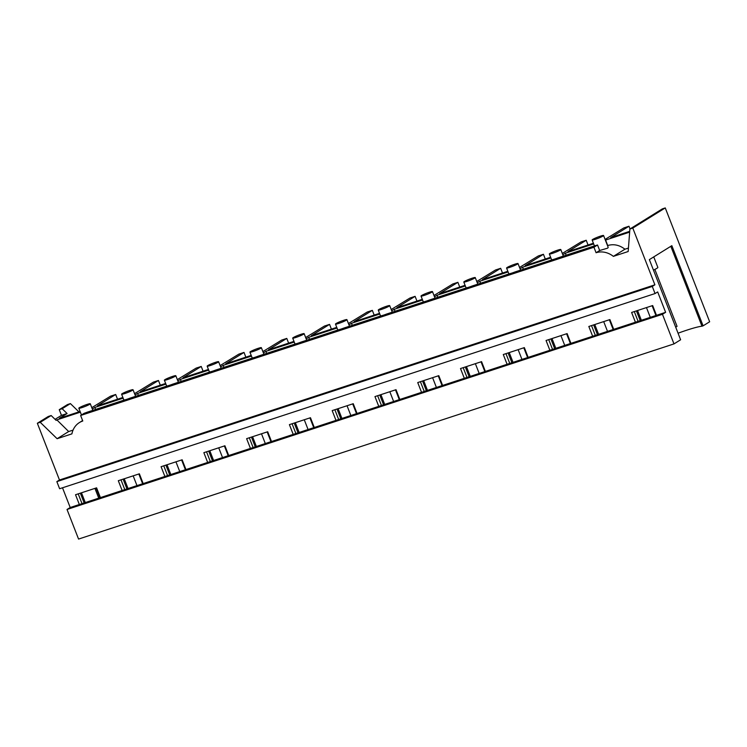 <?xml version="1.0" encoding="UTF-8"?>
<svg xmlns="http://www.w3.org/2000/svg" width="747" height="747" viewBox="0 0 747 747"><rect width="100%" height="100%" fill="white"/><g stroke="black" fill="none" stroke-linecap="round" stroke-linejoin="round"><path stroke-width="1.12" d="M59.256 409.664L62.15 408.721L70.405 403.595L67.51 404.547L59.256 409.664L61.478 415.36L55.063 419.338M98.744 498.146L94.934 488.379M603.567 235.501A6.144 0.626 -21.3 0 0 600.383 236.164A6.144 0.626 -21.3 0 0 592.716 239.423A6.144 0.626 -21.3 0 0 592.128 239.964A6.144 0.626 -21.3 0 0 595.312 239.311A6.144 0.626 -21.3 0 0 602.978 236.052A6.144 0.626 -21.3 0 0 603.567 235.501L608.198 247.369L607.694 248.135L599.673 250.506L596.078 252.738A20.468 17.891 58.2 0 1 613.38 256.37L628.171 251.524L629.889 229.03L662.365 208.871L665.26 207.927L709.65 321.77L703.095 325.841L671.842 245.67L649.367 259.62L680.62 339.782L673.99 343.9L78.566 539.073L67.025 509.473L662.458 314.291L665.624 312.33L657.677 291.928L655.054 293.552L59.62 488.734L56.847 481.619L652.28 286.437L655.054 293.552M62.505 487.791L70.199 507.512L67.025 509.473M37.35 423.26L40.245 422.316L51.16 415.537L48.266 416.49L37.35 423.26L59.471 479.994L56.847 481.619M99.865 497.782L96.055 488.006M79.341 504.514L100.406 497.605L96.596 487.838L75.531 494.738L79.341 504.514L70.199 507.512M82.021 503.627L78.211 493.86M84.159 502.927L80.349 493.16M85.279 502.563L81.47 492.787M117.531 399.234L115.682 394.491L110.547 396.181L91.788 407.666M70.405 403.595L78.93 411.886M596.078 252.738L593.94 247.238L80.629 415.491L82.777 421A20.468 17.891 -121.8 0 0 79.415 422.569A20.468 17.891 -121.8 0 0 71.917 433.867L57.117 438.713L68.677 431.542L56.847 419.879L56.1 420.346L51.16 415.537M57.117 438.713L40.245 422.316M62.15 408.721L67.09 413.521L59.415 418.283L80.106 411.504M68.677 431.542L73.038 430.113M80.359 412.167L56.847 419.879M133.171 475.848L136.981 485.615M61.478 415.36L67.09 413.521M80.629 415.491L84.224 413.259A6.144 0.626 -21.3 0 0 87.138 412.213L87.278 412.568M82.011 407.573A6.144 0.626 -21.3 0 0 89.677 404.314A6.144 0.626 -21.3 0 0 90.266 403.763A6.144 0.626 -21.3 0 0 87.082 404.416A6.144 0.626 -21.3 0 0 79.415 407.675A6.144 0.626 -21.3 0 0 78.827 408.226A6.144 0.626 -21.3 0 0 82.011 407.573M629.656 232.112L605.378 240.132M629.712 231.337L610.738 237.565L628.983 226.238L623.848 227.919L605.089 239.413M588.057 244.997L586.208 240.254L567.963 251.58L593.407 243.242M586.208 240.254L581.073 241.944L562.314 253.429M545.282 259.013L543.433 254.279L525.188 265.605L550.632 257.267M543.433 254.279L538.298 255.96L519.538 267.454M502.507 273.038L500.658 268.304L482.413 279.63L507.857 271.282M500.658 268.304L495.522 269.984L476.763 281.479M459.732 287.063L457.883 282.319L439.638 293.646L465.082 285.307M457.883 282.319L452.747 284L433.988 295.495M416.957 301.078L415.108 296.344L396.862 307.671L422.307 299.332M415.108 296.344L409.972 298.025L391.213 309.519M374.182 315.103L372.333 310.369L354.087 321.686L379.532 313.348M372.333 310.369L367.197 312.05L348.438 323.535M331.407 329.128L329.558 324.385L311.312 335.711L336.757 327.373M329.558 324.385L324.422 326.065L305.663 337.56M288.631 343.144L286.783 338.41L268.537 349.736L293.982 341.388M286.783 338.41L281.647 340.09L262.888 351.585M245.856 357.169L244.008 352.425L225.762 363.752L251.207 355.413M244.008 352.425L238.872 354.115L220.113 365.6M203.081 371.184L201.232 366.45L182.987 377.777L208.432 369.438M201.232 366.45L196.097 368.131L177.338 379.625M160.306 385.209L158.457 380.475L140.212 391.802L165.657 383.454M158.457 380.475L153.322 382.156L134.563 393.65M115.682 394.491L97.437 405.817L122.881 397.479M92.311 409.001L94.86 407.414L123.134 398.151M135.086 394.976L137.635 393.398L165.909 384.126M177.861 380.951L180.41 379.373L208.684 370.101M220.636 366.936L223.185 365.348L251.459 356.086M263.411 352.911L265.96 351.333L294.234 342.061M306.186 338.895L308.735 337.308L337.009 328.036M348.961 324.87L351.51 323.283L379.784 314.02M391.736 310.845L394.285 309.267L422.559 299.995M434.511 296.83L437.06 295.242L465.334 285.97M477.286 282.805L479.835 281.217L508.119 271.955M520.061 268.78L522.611 267.202L550.894 257.93M562.836 254.764L565.386 253.177L593.669 243.905M630.038 228.937L628.983 226.238M59.471 479.994L654.895 284.812L632.784 228.078L629.889 229.03M654.895 284.812L652.28 286.437M100.406 497.605L122.116 490.49L118.306 480.713L139.372 473.813L143.181 483.58L164.891 476.465L161.081 466.698L182.147 459.788L185.956 469.564L207.666 462.449L203.856 452.673L224.922 445.772L228.731 455.539L250.441 448.424L246.631 438.657L267.697 431.747L271.506 441.514L293.216 434.399L289.406 424.632L310.472 417.722L314.282 427.499L335.991 420.384L332.182 410.607L353.247 403.707L357.057 413.474L378.766 406.359L374.957 396.592L396.022 389.682L399.832 399.458L421.541 392.334L417.732 382.567L438.797 375.657L442.607 385.433L464.317 378.318L460.507 368.542L481.572 361.641L485.382 371.408L507.092 364.293L503.282 354.526L524.347 347.616L528.157 357.393L549.867 350.278L546.057 340.501L567.122 333.592L570.932 343.368L592.642 336.253L588.832 326.476L609.897 319.576L613.707 329.343L624.567 325.785L635.417 322.228L631.607 312.461L652.673 305.551L656.482 315.327L665.624 312.33M592.642 336.253L613.707 329.343M549.867 350.278L570.932 343.368M507.092 364.293L528.157 357.393M464.317 378.318L485.382 371.408M421.541 392.334L442.607 385.433M378.766 406.359L399.832 399.458M335.991 420.384L357.057 413.474M293.216 434.399L314.282 427.499M250.441 448.424L271.506 441.514M207.666 462.449L228.731 455.539M164.891 476.465L185.956 469.564M122.116 490.49L143.181 483.58M635.417 322.228L656.482 315.327M673.99 343.9L662.458 314.291M598.59 334.301L594.78 324.534M555.815 348.326L551.996 338.55M513.04 362.342L509.221 352.575M470.265 376.367L466.445 366.6M427.48 390.392L423.67 380.615M384.705 404.407L380.895 394.64M341.93 418.432L338.12 408.665M299.155 432.457L295.345 422.681M256.38 446.473L252.57 436.706M213.605 460.497L209.795 450.721M170.83 474.522L167.02 464.746M128.054 488.538L124.245 478.771M641.365 320.286L637.555 310.509M142.64 483.757L138.83 473.99M670.825 246.305L701.975 326.206L703.095 325.841M701.975 326.206A33.774 3.418 -21.3 0 0 678.061 333.209M665.26 207.927L632.784 228.078M652.131 305.728L655.941 315.505M650.282 317.354L646.472 307.587M653.746 256.903L657.846 267.407A10.757 1.083 158.7 0 1 653.457 270.106M640.235 320.65L636.425 310.873M638.097 321.35L634.287 311.574M607.516 245.642L607.694 245.53C613.689 243.774 619.431 244.997 624.94 249.209L613.38 256.37M624.94 249.209L628.442 248.06M607.694 245.53L605.593 240.002M599.673 250.506L597.535 245.007L593.94 247.238M175.947 461.823L179.756 471.59M185.415 469.742L181.605 459.965M597.535 245.007A6.144 0.626 158.7 0 1 595.303 245.632L557.664 257.976A6.144 0.626 158.7 0 1 554.76 259.022A6.144 0.626 158.7 0 1 552.528 259.657L514.888 271.992A6.144 0.626 158.7 0 1 511.984 273.047A6.144 0.626 158.7 0 1 509.753 273.673L472.113 286.017A6.144 0.626 158.7 0 1 469.209 287.072A6.144 0.626 158.7 0 1 466.978 287.698L429.338 300.033A6.144 0.626 158.7 0 1 426.434 301.088A6.144 0.626 158.7 0 1 424.203 301.723L386.563 314.057A6.144 0.626 158.7 0 1 383.659 315.113A6.144 0.626 158.7 0 1 381.428 315.738L343.788 328.082A6.144 0.626 158.7 0 1 340.884 329.128A6.144 0.626 158.7 0 1 338.652 329.763L301.013 342.098A6.144 0.626 158.7 0 1 298.109 343.153A6.144 0.626 158.7 0 1 295.877 343.788L258.238 356.123A6.144 0.626 158.7 0 1 255.325 357.178A6.144 0.626 158.7 0 1 253.102 357.804L215.463 370.148A6.144 0.626 158.7 0 1 212.55 371.194A6.144 0.626 158.7 0 1 210.327 371.829L172.688 384.163A6.144 0.626 158.7 0 1 169.774 385.219A6.144 0.626 158.7 0 1 167.552 385.854L129.913 398.188A6.144 0.626 158.7 0 1 126.999 399.243A6.144 0.626 158.7 0 1 124.777 399.869L87.138 412.213M126.934 488.911L123.124 479.135M124.796 489.612L120.986 479.835M132.452 390.289A6.144 0.626 -21.3 0 0 133.041 389.747A6.144 0.626 -21.3 0 0 129.857 390.401A6.144 0.626 -21.3 0 0 122.191 393.66A6.144 0.626 -21.3 0 0 121.602 394.201A6.144 0.626 -21.3 0 0 124.786 393.548A6.144 0.626 -21.3 0 0 132.452 390.289M94.86 407.414L95.765 409.795M218.722 447.798L222.531 457.575M228.19 455.717L224.38 445.95M169.709 474.887L165.899 465.11M167.571 475.587L163.761 465.82M175.228 376.273A6.144 0.626 -21.3 0 0 175.816 375.722A6.144 0.626 -21.3 0 0 172.632 376.376A6.144 0.626 -21.3 0 0 164.966 379.635A6.144 0.626 -21.3 0 0 164.377 380.186A6.144 0.626 -21.3 0 0 167.561 379.523A6.144 0.626 -21.3 0 0 175.228 376.273M137.635 393.398L138.54 395.77M261.497 433.783L265.306 443.55M270.965 441.692L267.155 431.925M212.484 460.862L208.674 451.095M210.346 461.562L206.536 451.795M218.003 362.248A6.144 0.626 -21.3 0 0 218.591 361.697A6.144 0.626 -21.3 0 0 215.407 362.351A6.144 0.626 -21.3 0 0 207.741 365.61A6.144 0.626 -21.3 0 0 207.152 366.161A6.144 0.626 -21.3 0 0 210.337 365.507A6.144 0.626 -21.3 0 0 218.003 362.248M180.41 379.373L181.316 381.745M304.272 419.758L308.081 429.534M313.74 427.676L309.93 417.9M255.259 446.846L251.45 437.07M253.121 447.546L249.311 437.77M260.778 348.223A6.144 0.626 -21.3 0 0 261.366 347.682A6.144 0.626 -21.3 0 0 258.182 348.335A6.144 0.626 -21.3 0 0 250.516 351.594A6.144 0.626 -21.3 0 0 249.928 352.136A6.144 0.626 -21.3 0 0 253.112 351.482A6.144 0.626 -21.3 0 0 260.778 348.223M223.185 365.348L224.091 367.729M347.047 405.733L350.857 415.509M356.515 413.651L352.705 403.884M298.034 432.821L294.225 423.054M295.896 433.521L292.086 423.754M303.553 334.208A6.144 0.626 -21.3 0 0 304.141 333.657A6.144 0.626 -21.3 0 0 300.957 334.311A6.144 0.626 -21.3 0 0 293.291 337.569A6.144 0.626 -21.3 0 0 292.703 338.12A6.144 0.626 -21.3 0 0 295.887 337.457A6.144 0.626 -21.3 0 0 303.553 334.208M265.96 351.333L266.866 353.704M389.822 391.717L393.632 401.484M399.29 399.626L395.48 389.859M340.809 418.796L337 409.029M338.671 419.497L334.861 409.729M346.328 320.183A6.144 0.626 -21.3 0 0 346.916 319.632A6.144 0.626 -21.3 0 0 343.732 320.295A6.144 0.626 -21.3 0 0 336.066 323.544A6.144 0.626 -21.3 0 0 335.478 324.095A6.144 0.626 -21.3 0 0 338.662 323.442A6.144 0.626 -21.3 0 0 346.328 320.183M308.735 337.308L309.641 339.68M432.597 377.693L436.407 387.469M442.065 385.611L438.256 375.834M383.584 404.781L379.775 395.004M381.446 405.481L377.637 395.705M389.103 306.158A6.144 0.626 -21.3 0 0 389.691 305.616A6.144 0.626 -21.3 0 0 386.507 306.27A6.144 0.626 -21.3 0 0 378.841 309.529A6.144 0.626 -21.3 0 0 378.253 310.07A6.144 0.626 -21.3 0 0 381.437 309.417A6.144 0.626 -21.3 0 0 389.103 306.158M351.51 323.283L352.416 325.664M475.372 363.668L479.182 373.444M484.84 371.586L481.031 361.819M426.36 390.756L422.55 380.989M424.221 391.456L420.412 381.689M431.878 292.142A6.144 0.626 -21.3 0 0 432.466 291.591A6.144 0.626 -21.3 0 0 429.282 292.245A6.144 0.626 -21.3 0 0 421.616 295.504A6.144 0.626 -21.3 0 0 421.028 296.055A6.144 0.626 -21.3 0 0 424.212 295.401A6.144 0.626 -21.3 0 0 431.878 292.142M394.285 309.267L395.191 311.639M518.147 349.652L521.957 359.419M527.615 357.561L523.806 347.794M469.135 376.731L465.325 366.964M466.996 377.44L463.187 367.664M474.653 278.117A6.144 0.626 -21.3 0 0 475.241 277.567A6.144 0.626 -21.3 0 0 472.057 278.229A6.144 0.626 -21.3 0 0 464.391 281.479A6.144 0.626 -21.3 0 0 463.803 282.03A6.144 0.626 -21.3 0 0 466.987 281.376A6.144 0.626 -21.3 0 0 474.653 278.117M437.06 295.242L437.966 297.614M560.922 335.627L564.732 345.403M570.391 343.545L566.581 333.769M511.91 362.715L508.1 352.939M509.771 363.415L505.962 353.639M517.428 264.093A6.144 0.626 -21.3 0 0 518.016 263.551A6.144 0.626 -21.3 0 0 514.832 264.205A6.144 0.626 -21.3 0 0 507.166 267.463A6.144 0.626 -21.3 0 0 506.578 268.014A6.144 0.626 -21.3 0 0 509.762 267.351A6.144 0.626 -21.3 0 0 517.428 264.093M479.835 281.217L480.741 283.599M603.697 321.602L607.507 331.379M613.166 329.52L609.356 319.753M554.685 348.69L550.875 338.923M552.547 349.391L548.737 339.624M560.203 250.077A6.144 0.626 -21.3 0 0 560.792 249.526A6.144 0.626 -21.3 0 0 557.607 250.18A6.144 0.626 -21.3 0 0 549.941 253.438A6.144 0.626 -21.3 0 0 549.353 253.989A6.144 0.626 -21.3 0 0 552.537 253.336A6.144 0.626 -21.3 0 0 560.203 250.077M522.611 267.202L523.516 269.574M597.46 334.675L593.65 324.898M595.322 335.375L591.512 325.599M565.386 253.177L566.291 255.549M654.858 269.424L677.053 326.355L675.718 327.186M82.618 420.58L79.415 422.569M81.46 414.977L78.827 408.226M92.973 410.701L90.266 403.763M135.749 396.685L133.041 389.747M124.002 400.355L121.602 394.201M178.524 382.66L175.816 375.722M166.777 386.33L164.377 380.186M221.299 368.644L218.591 361.697M209.552 372.314L207.152 366.161M264.074 354.62L261.366 347.682M252.327 358.289L249.928 352.136M306.849 340.595L304.141 333.657M295.102 344.264L292.703 338.12M349.624 326.579L346.916 319.632M337.877 330.249L335.478 324.095M392.399 312.554L389.691 305.616M380.653 316.224L378.253 310.07M435.174 298.529L432.466 291.591M423.428 302.199L421.028 296.055M477.949 284.514L475.241 277.567M466.203 288.183L463.803 282.03M520.724 270.489L518.016 263.551M508.978 274.158L506.578 268.014M563.499 256.464L560.792 249.526M551.753 260.143L549.353 253.989M594.528 246.118L592.128 239.964"/></g></svg>
